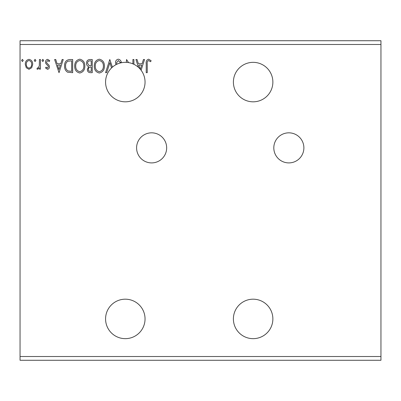 <?xml version="1.0" encoding="UTF-8"?>
<svg xmlns="http://www.w3.org/2000/svg" width="401" height="401" viewBox="0 0 401 401"><rect width="100%" height="100%" fill="white"/><g stroke="black" fill="none" stroke-linecap="round" stroke-linejoin="round"><path stroke-width="0.6" d="M288.845 132.831A15.037 15.037 0 0 0 273.808 147.869A15.037 15.037 0 0 0 288.845 162.906A15.037 15.037 0 0 0 303.883 147.869A15.037 15.037 0 0 0 288.845 132.831M151.628 132.831A15.037 15.037 0 0 0 136.591 147.869A15.037 15.037 0 0 0 151.628 162.906A15.037 15.037 0 0 0 166.666 147.869A15.037 15.037 0 0 0 151.628 132.831M253.131 299.186A19.739 19.739 0 0 0 233.392 318.92A19.739 19.739 0 0 0 253.131 338.66A19.739 19.739 0 0 0 272.87 318.92A19.739 19.739 0 0 0 253.131 299.186M253.131 101.819A19.734 19.734 0 0 1 233.397 82.08A19.734 19.734 0 0 1 253.131 62.345A19.734 19.734 0 0 1 272.87 82.08A19.734 19.734 0 0 1 253.131 101.819M112.405 67.147A19.734 19.734 0 0 0 125.312 101.814A19.734 19.734 0 0 0 140.32 69.263L141.658 65.092L138.826 65.092L140.074 68.977A19.734 19.734 0 0 0 112.405 67.147L109.794 59.523L105.573 72.681L106.676 72.681L109.879 62.701L111.553 67.929M125.312 338.655A19.734 19.734 0 0 1 105.573 318.92A19.734 19.734 0 0 1 125.312 299.186A19.734 19.734 0 0 1 145.047 318.92A19.734 19.734 0 0 1 125.312 338.655M104.395 66.045C104.471 69.799 102.801 72.125 99.398 73.017C95.914 72.21 94.205 69.904 94.275 66.11C94.21 62.35 95.889 60.045 99.318 59.188C102.751 60.015 104.44 62.3 104.395 66.045M84.827 66.045C84.902 69.799 83.238 72.125 79.829 73.017C76.345 72.21 74.641 69.904 74.706 66.11C74.641 62.35 76.32 60.045 79.749 59.188C83.182 60.015 84.877 62.3 84.827 66.045M59.017 72.681L54.631 59.523L55.734 59.523L57.087 63.739L60.782 63.739L62.135 59.523L63.233 59.523L59.017 72.681M43.669 60.451L42.822 61.548L41.98 60.451L42.822 59.353L43.669 60.451M35.905 60.451L35.062 61.548L34.22 60.451L35.062 59.353L35.905 60.451M23.253 60.451L22.411 61.548L21.569 60.451L22.411 59.353L23.253 60.451M20.05 44.486L20.05 40.727L380.95 40.727L380.95 44.486L20.05 44.486L20.05 360.273L380.95 360.273L380.95 356.514L20.05 356.514M380.95 44.486L380.95 356.514M31.719 67.714L28.987 69.308L26.26 67.724L25.278 64.305C25.253 61.579 26.491 59.929 28.987 59.353C31.489 59.924 32.727 61.574 32.702 64.305L31.719 67.714M40.461 59.523L40.461 69.137L39.448 69.137L39.448 67.724L37.689 69.308L36.917 68.977L37.403 67.954L37.854 68.125L39.293 66.055L39.448 59.523L40.461 59.523M47.473 69.308L45.524 67.939L46.115 67.112L47.413 68.125L48.391 66.832L48.145 65.959L45.854 63.619L45.524 62.135C45.513 60.586 46.225 59.659 47.659 59.353L49.739 60.656L49.158 61.548L47.769 60.536L46.536 62.085L46.777 63.002L49.077 65.303L49.403 66.787C49.423 68.195 48.782 69.037 47.473 69.308M69.624 59.523L72.681 59.523L72.681 72.681L67.558 72.205C65.423 70.726 64.431 68.636 64.586 65.934C64.436 62.14 66.115 60 69.624 59.523M92.25 59.523L92.25 72.681L90.39 72.681C88.385 72.581 87.373 71.493 87.358 69.423L88.591 66.621C87.192 65.954 86.501 64.832 86.516 63.258C86.526 61.087 87.563 59.839 89.618 59.523L92.25 59.523M147.242 63.929L147.242 72.681L146.23 72.681L146.23 63.794C145.824 61.408 146.626 59.869 148.636 59.188L151.122 60.706L150.606 61.714L148.646 60.536C147.403 61.188 146.936 62.315 147.242 63.929M115.974 64.691L115.528 62.746C115.548 60.772 116.475 59.589 118.305 59.188C119.839 59.493 120.826 60.456 121.262 62.06L120.44 62.726L118.38 60.536L116.541 62.767L116.952 64.2M126.325 62.371L126.556 59.523L128.556 62.611M132.901 63.859L132.901 59.523L133.914 59.523L133.914 64.315M138.45 67.348L135.939 59.523L137.042 59.523L138.395 63.739L142.089 63.739L143.443 59.523L144.545 59.523L141.107 70.245M26.291 64.295C26.25 66.335 27.148 67.614 28.992 68.125C30.832 67.619 31.734 66.34 31.689 64.295C31.734 62.26 30.837 61.007 28.992 60.536C27.143 61.007 26.245 62.26 26.291 64.295M57.518 65.092L58.937 69.508L60.35 65.092L57.518 65.092M71.669 71.333L71.669 60.872L67.874 61.208C66.225 62.305 65.468 63.879 65.599 65.939C65.463 68.155 66.295 69.829 68.095 70.962L71.669 71.333M75.719 66.11C75.669 69.122 77.022 70.972 79.784 71.669C82.531 70.942 83.874 69.067 83.814 66.05C83.864 63.057 82.521 61.218 79.784 60.536C77.007 61.218 75.654 63.072 75.719 66.11M90.19 71.333L91.238 71.333L91.238 67.112L90.721 67.112C89.207 67.102 88.421 67.864 88.37 69.398C88.37 70.631 88.977 71.278 90.19 71.333M90.726 65.764L91.238 65.764L91.238 60.872L90.08 60.872C88.471 60.847 87.618 61.644 87.528 63.258L89.117 65.609L90.726 65.764M95.288 66.11C95.237 69.122 96.591 70.972 99.353 71.669C102.1 70.942 103.443 69.067 103.383 66.05C103.433 63.057 102.09 61.218 99.353 60.536C96.576 61.218 95.222 63.072 95.288 66.11M140.32 69.263A19.734 19.734 0 0 0 140.074 68.977"/></g></svg>
